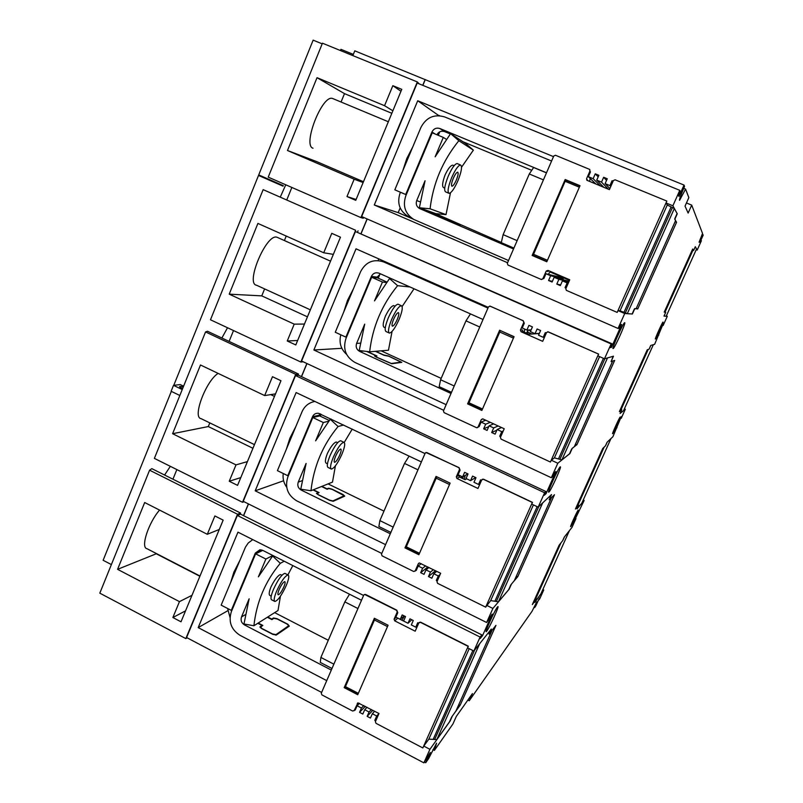 <?xml version="1.0" encoding="UTF-8"?>
<svg xmlns="http://www.w3.org/2000/svg" width="803" height="803" viewBox="0 0 803 803"><rect width="100%" height="100%" fill="white"/><g stroke="black" fill="none" stroke-linecap="round" stroke-linejoin="round"><path stroke-width="1.2" d="M173.779 385.32L258.516 175.445L283.088 186.176L283.298 185.654L258.727 174.913L313.14 40.15L322.184 43.844M111.386 564.579L103.135 560.283L171.33 391.372M263.153 189.649L210.476 319.785L300.844 362.023L355.629 230.28L263.153 189.649L355.629 230.28M300.844 362.023L303.223 361.802M306.866 363.498L301.416 376.597M297.933 375.282L298.465 374.007L295.725 374.339L205.558 331.94L207.475 331.248L298.465 374.007M205.558 331.94L154.377 458.383L242.516 502.287L295.725 374.339M242.516 502.287L244.032 501.724M248.388 503.893L243.5 515.616M240.037 514.412L240.599 513.057L237.537 514.241L149.589 470.197L151.827 468.641L240.599 513.057M149.589 470.197L99.813 593.156L185.824 638.596L237.537 514.241M185.824 638.596L187.169 637.823M352.838 55.608L354.785 50.84L425.49 79.758M425.168 79.507L422.739 85.329M419.196 83.883L417.329 81.936L322.445 43.191L268.222 177.132L360.908 217.603L417.329 81.936M360.908 217.603L363.277 218.255L363.629 217.422M367.091 218.928L361.029 233.482M357.546 232.047L358.038 230.852M280.438 196.765L285.768 184.78M286.902 199.606L291.86 187.45M392.838 85.68L401.771 89.344L355.749 200.348L346.986 196.554L354.153 179.21L287.484 150.512L317.024 77.68L384.557 105.705L392.838 85.68L400.978 91.261M313.029 148.224C302.269 145.614 322.053 94.624 332.452 98.428L333.406 98.829M317.024 77.68L344.497 93.63L341.064 102.021M287.484 150.512L316.693 161.604L363.468 181.729M391.844 113.303L344.497 93.63M384.557 105.705L392.878 110.794M354.153 179.21L363.137 182.542M346.986 196.554L356.12 199.465M331.769 233.342L340.472 237.186L295.795 344.949L287.253 340.984L294.219 324.141L229.206 294.159L257.904 223.425L323.729 252.774L331.769 233.342M310.359 309.838L256.518 285.216C245.186 283.84 266.174 233.803 276.724 237.166L277.848 237.628M286.229 236.062L284.392 240.549M229.206 294.159L261.768 295.875L307.449 316.834M264.609 288.919L261.768 295.875M323.729 252.774L333.355 254.37M294.219 324.141L304.457 324.061M287.253 340.984L297.632 340.512M221.879 338.013L227.52 327.754M229.096 341.405L233.522 330.555M272.478 376.707L280.96 380.722L237.568 485.373L229.236 481.248L236.002 464.887L172.595 433.71L200.479 364.984L264.669 395.578L272.478 376.707M254.471 444.621L201.011 418.614C192.168 417.57 205.98 380.833 218.125 373.395M172.595 433.71L208.308 426.554L252.945 448.295M209.814 422.89L208.308 426.554M264.669 395.578L275.519 393.861M236.002 464.887L247.434 461.595M229.236 481.248L240.8 477.584M164.585 475.025L170.336 466.332M172.936 479.2L176.851 469.574M214.883 515.958L223.164 520.123L181.006 621.803L172.876 617.527L179.45 601.638L117.579 569.327L144.681 502.527L207.304 534.296L214.883 515.958M199.987 576.022L146.949 548.68C140.415 547.626 148.364 522.984 159.546 510.076M117.579 569.327L156.264 553.779L199.887 576.273M207.304 534.296L219.299 529.448M179.45 601.638L191.987 595.304M172.876 617.527L185.543 610.852M183.596 386.203L180.223 384.577L173.508 385.35L171.109 391.272L179.832 395.488M182.552 388.772L179.511 386.765C179.541 386.193 180.775 386.303 183.225 387.106M173.508 385.35L182.231 389.565M340.442 50.539L340.934 49.334L353.33 54.403M578.13 510.206L578.23 510.116C579.053 509.554 571.887 525.303 570.762 526.527L570.642 526.638C569.789 527.24 577.066 511.27 578.13 510.206M620.167 417.048L620.207 417.028C621.06 416.466 613.502 433.148 612.659 433.69L612.609 433.72C611.725 434.343 619.394 417.419 620.167 417.048M663.037 322.063C663.84 321.672 655.91 339.237 655.378 339.027L655.378 339.027C654.485 339.629 662.505 321.832 663.027 322.063L663.037 322.063M355.428 231.545L612.006 343.784L611.123 343.955L355.428 231.545L301.577 361.029L551.32 477.725L557.804 463.241L551.3 460.219L550.416 462.036L598.566 354.103L548.248 331.85L546.562 332.512L542.677 341.345L521.087 331.749L520.444 330.063L523.777 322.435L523.124 320.738L490.151 306.154L488.505 306.816L443.437 410.955L444.069 412.632L476.711 427.758L478.056 427.035L481.328 419.557L482.703 418.845L504.224 428.762L500.42 437.424L501.062 439.111L550.416 462.036M361.139 233.532L367.202 218.978M666.841 201.071L615.148 179.812L613.402 180.534L609.397 189.638L586.883 180.263L586.561 178.768L590.004 170.898L589.703 169.423L555.475 155.27L553.769 155.993L507.305 263.354L507.958 265.04L541.172 279.444L542.858 278.761L546.231 271.053L547.927 270.37L569.749 279.795L565.824 288.719L566.366 290.365L617.176 312.407L666.841 201.071L666.068 202.978L672.884 205.779L677.26 213.779L674.781 219.319L676.568 222.28L637.733 308.934L634.812 308.583L632.383 314.013L624.724 313.511L618.049 328.457L361.661 216.559L417.189 83.06L679.78 190.331L680.191 191.275L678.415 195.229L678.967 196.424L684.036 185.071L684.547 186.396C681.145 194.185 679.458 198.803 679.479 200.238L679.479 200.238M422.86 85.379L425.239 79.658L684.036 185.071M419.196 622.445L420.621 622.174L468.32 646.194L467.577 647.87L473.86 651.032L491.316 629.05L489.037 634.129L495.943 625.376L460.209 705.104L452.34 716.065L450.112 721.064L429.926 749.319L423.884 762.85L186.587 637.522L237.347 515.456L240.629 514.181L481.86 634.892L480.104 637.07L237.347 515.456M243.61 515.667L248.498 503.943M482.272 479.311L483.526 479.21L532.489 502.367L531.716 504.093L538.171 507.145L551.531 494.568L549.192 499.797L554.482 494.718L517.764 576.674L511.451 584.072L509.152 589.201L492.901 608.443L486.618 622.496L243.229 501.323L295.524 375.583L298.465 375.212L545.94 491.546L544.615 492.751L295.524 375.583M301.526 376.657L306.977 363.558M486.628 631.299L486.206 631.68C484.49 632.694 495.08 609.547 497.539 606.917L497.91 606.586C499.576 605.673 489.228 628.317 486.628 631.299M548.941 492.018L548.76 492.139C546.903 493.223 558.286 468.049 560.173 466.914L560.313 466.834C562.11 465.86 550.978 490.503 548.941 492.018M613.121 348.572C611.183 349.646 623.289 322.505 624.654 322.716L624.684 322.716C626.4 322.133 614.496 348.723 613.121 348.572L613.01 348.522M686.455 202.958L691.704 205.116L688.131 213.076L685.039 206.11L688.844 197.628L685.581 189.096L679.599 200.298M423.884 762.85L430.328 752.431L425.72 762.73L428.571 758.674L436.581 743.156L434.403 750.373L452.892 724.045L456.305 716.427L472.445 693.581L469.223 700.778L532.058 611.264L536.775 601.838L534.637 607.59L535.832 605.874L538.853 599.199L539.987 597.603L538.954 599.871L539.797 598.677L543.741 589.954L534.818 602.441L536.424 598.887L532.339 604.579L559.119 545.207L562.682 540.67L564.308 537.066L571.977 527.42L575.972 518.567L573.292 522.904L584.142 500.46L577.026 508.881L578.662 505.248L575.41 509.062L602.732 448.486L605.452 445.876L607.108 442.202L612.91 436.732L621.12 416.948L621.793 416.386L621.231 418.313L625.316 409.259L620.077 413.445L621.753 409.751L619.364 411.608L647.248 349.777L649.075 349.185L650.761 345.431L654.636 344.306L663.449 323.167L663.117 325.536L667.283 316.312L664.001 316.091L665.707 312.317L664.222 312.136L692.678 249.03L693.581 250.516L695.308 246.692L697.175 250.094L701.4 240.729L699.925 242.355L703.187 235.149L699.062 242.225L702.535 233.462L691.704 205.116M469.223 700.778L467.858 700.075M434.403 750.373L432.927 749.611M672.884 205.779L679.78 190.331M618.049 328.457L618.882 328.407L620.609 324.553L621.683 324.512L611.464 347.378L610.29 347.629L612.006 343.784M547.716 331.749L598.647 354.093L597.854 355.87L604.478 358.8L611.123 343.955M604.478 358.8L613.492 356.201L611.083 361.581L614.666 360.417L576.915 444.661L572.248 448.295L569.889 453.575L557.804 463.241M551.32 477.725L552.615 476.631L554.281 472.897L555.957 471.491L546.04 493.664L544.283 495.27L545.94 491.546M538.171 507.145L544.615 492.751M486.618 622.496L492.189 614.104L482.563 635.625L480.244 638.505L481.86 634.892M473.86 651.032L480.104 637.07M534.637 607.59L533.935 607.249M702.173 234.275L702.976 234.606M653.351 344.678L623.61 410.584L620.187 413.314L621.652 409.962M624.393 408.847L625.316 409.259M648.192 349.466L620.629 410.574L619.966 410.273M650.821 345.41L649.276 348.833M621.753 409.751L620.629 410.574M540.871 593.879L534.999 602.049M542.848 589.522L543.741 589.954M560.956 542.868L534.527 601.457L533.895 601.146M535.039 602.069L536.384 598.968M564.429 536.926L562.993 540.098M536.424 598.887L534.527 601.457M604.137 447.141L577.146 506.964L576.494 506.663M581.854 503.1L577.196 508.62L578.602 505.398M607.198 442.122L605.703 445.414M578.662 505.248L577.146 506.964M583.229 500.038L584.142 500.46M692.447 249.542L693.581 250.516M693.13 249.823L664.984 312.216L664.312 311.925M665.577 312.598L664.051 316.081L666.199 316.221L696.542 249L695.318 246.772L693.702 250.255M665.707 312.317L664.984 312.216M666.339 315.91L667.283 316.312M425.901 452.47L459.065 467.637L460.079 470.177L458.091 474.734L462.618 476.882L464.616 472.325L468.019 473.941L466.021 478.498L470.568 480.656L472.565 476.089L475.978 477.705L473.981 482.272L478.538 484.43L480.545 479.863L481.539 480.335M481.74 479.903L477.966 488.465L456.947 478.478L456.315 476.801L459.547 469.394L458.914 467.717L426.794 452.531L425.188 453.133L381.455 554.19L382.077 555.847L413.595 571.455L415.191 570.893L418.363 563.636L419.337 562.943L440.666 573.272L436.973 581.673L437.605 583.349L485.664 607.148L532.369 502.477L483.386 479.291L481.74 479.903M551.541 497.539L514.342 580.589L510.808 584.915L508.68 589.673L498.442 601.788L490.683 600.604L485.664 607.148M551.079 494.989L549.192 499.797M436.832 476.791L450.112 483.175M419.126 554.13L405.916 547.676L436.782 476.821M464.224 479.281L465.218 475.396M463.602 476.32L462.658 478.016L461.344 477.143L461.424 476.32M404.973 547.877L436.049 476.42L450.132 483.125L418.875 554.712L404.973 547.877L405.977 547.194M416.737 569.317L414.93 571.264M466.653 478.799L465.108 479.702L459.497 477.032L458.864 475.376L456.315 476.801M437.304 580.93L436.32 580.439L438.287 575.962L433.811 573.754L431.843 578.23L428.491 576.564L430.448 572.097L425.981 569.889L424.024 574.356L420.682 572.7L422.629 568.233L418.172 566.035L416.225 570.501L415.613 570.19M381.776 553.448L255.193 490.814L283.61 480.756M255.193 490.814L296.126 392.557L424.998 453.575M666.068 202.978L667.273 205.006L674.329 208.519L677.1 213.548L674.801 218.677L675.554 220.684L636.117 308.723L634.38 308.954L632.132 313.983L627.304 313.662L620.046 310.791L618.039 310.62L617.176 312.407M589.803 169.533L589.824 171.591L590.476 171.862L588.368 176.7L593.146 178.678L595.264 173.829L598.857 175.315L596.729 180.153L601.527 182.13L603.655 177.282L607.259 178.768L605.121 183.616L609.929 185.603L612.067 180.745L613.121 181.177M612.067 180.745L612.9 181.689M546.933 261.457L533.062 255.484L565.121 181.297L565.784 180.213L579.856 186.055L565.784 180.213M589.824 171.591L590.356 172.143M589.553 181.428L590.185 178.487M532.148 255.464L565.171 179.531L580.017 185.694L546.803 261.768L532.148 255.464L546.873 261.597M565.171 179.531L566.205 180.394M548.308 274.315L550.376 271.434M543.932 278.35L541.463 279.524M548.871 270.782L547.997 271.514L546.231 271.053M586.561 178.768L587.866 180.735M566.095 288.106L565.061 287.655L567.149 282.897L562.421 280.859L560.333 285.607L556.8 284.081L558.888 279.324L554.17 277.286L552.093 282.034L548.569 280.508L550.647 275.76L545.95 273.733L543.872 278.48L543.23 278.199M507.576 262.742L374.288 204.986L398.188 212.634L413.324 219.189M374.288 204.986L417.721 100.756L553.488 156.635M417.721 100.756L438.86 115.662M439.612 115.712L438.95 115.431M517.764 576.674L516.259 576.313M385.581 544.655L296.658 500.811C287.615 495.19 284.674 487.26 287.845 477.032L312.809 417.52L323.318 422.529L315.619 440.837L330.234 419.266L338.093 426.503C322.746 445.043 313.702 466.453 310.962 490.743L300.764 489.208L306.104 463.431L298.244 482.121L301.928 480.766M298.244 482.121C297.18 485.544 298.164 488.184 301.185 490.061L390.288 533.774M421.384 461.926L318.5 413.294C315.75 413.043 313.752 414.187 312.508 416.727L287.775 475.707L277.416 470.638L302.038 411.738C304.628 406.027 308.904 402.594 314.886 401.44M286.37 449.208L289.903 438.157L295.885 426.443M336.577 442.162L335.885 442.082C333.345 443.276 330.505 447.09 327.353 453.524C325.195 459.155 324.854 462.387 326.299 463.231L327.453 463.783M343.704 425.018L338.093 426.503M352.246 429.073L344.226 442.443M335.413 465.84L332.482 482.131L310.962 490.743M331.147 419.046L330.234 419.266M323.318 422.529L328.628 421.224M312.809 417.52L320.427 415.783M287.775 475.707L288.508 475.456M329.25 420.461L320.256 416.185L321.059 414.258M320.578 414.027L319.092 415.241L319.995 413.746M313.351 489.78L319.082 492.59L317.135 493.594L318.911 495.11M286.701 487.27C283.73 483.115 282.576 478.528 283.238 473.489M321.541 486.508L327.172 489.258L328.889 488.545L332.261 489.428L344.186 495.722L332.854 500.962L329.371 500.078L318.972 494.979M321.893 486.367L327.012 488.866L328.557 488.234L331.93 489.107L343.032 494.528L344.738 496.124L333.205 501.293L329.722 500.41L318.269 494.799L316.442 493.413L317.968 493.052M318.209 492.49L312.989 489.93M383.964 511.12L328.076 483.898M340.984 440.897L340.643 440.737C337.822 441.399 334.299 446.338 330.063 455.572C327.233 462.638 326.59 466.613 328.136 467.507L331.037 468.912M333.335 457.158C330.505 464.214 329.842 468.189 331.378 469.072C334.209 468.36 337.722 463.411 341.917 454.247C344.768 447.201 345.42 443.216 343.895 442.292C341.094 442.955 337.571 447.913 333.335 457.158M339.789 454.97C337.702 459.527 335.965 461.976 334.56 462.327C333.807 461.886 334.128 459.908 335.534 456.405C337.631 451.838 339.378 449.379 340.773 449.038C341.526 449.499 341.205 451.467 339.789 454.97M390.88 532.399L378.875 526.517L379.879 520.605L404.521 463.421L409.118 456.104M550.005 271.956L569.488 280.377M637.733 308.934L636.287 308.342M569.608 280.117L550.165 271.725M508.54 260.523L413.766 219.43C405.174 213.829 402.514 205.98 405.786 195.872L432.245 132.816L443.296 137.413L435.136 156.816L450.593 133.649L458.854 140.706C442.634 160.781 433.038 183.475 430.087 208.79L419.357 207.766L425.058 180.765L416.717 200.569L420.14 201.854M429.645 211.44L460.28 225.071L419.798 208.629L513.529 248.98M419.276 208.378C416.486 206.491 415.633 203.882 416.717 200.569M546.512 172.765L439.883 128.52C436.38 127.486 433.73 128.641 431.934 132.003L405.716 194.507L394.825 189.829L420.923 127.426C426.293 117.348 434.232 113.855 444.742 116.947L551.591 161.022M409.088 216.83L407.914 216.258C399.472 210.767 396.853 203.069 400.065 193.142L400.436 192.238M402.694 171.009L406.8 158.512L412.772 146.909M546.472 172.856L533.614 167.526L529.287 173.99L503.13 234.647L517.132 240.649M436.912 134.753C438.739 131.642 441.309 130.588 444.621 131.602L450.322 133.971M462.849 141.689L531.747 170.316M450.483 192.8L446.006 214.622L435.808 213.638L419.357 207.766M453.063 165.277L452.751 165.157C450.664 165.378 448.114 168.63 445.093 174.893C442.413 182.251 441.911 186.487 443.577 187.611L444.721 188.093M461.544 167.215L473.368 150.141L458.854 140.706M446.006 214.622L430.087 208.79M473.368 150.141L465.529 143.446L450.593 133.649M443.296 137.413L446.227 139.25M405.716 194.507L406.278 194.717M439.743 131.822L438.277 135.326M438.739 134.211L437.103 134.834M424.416 210.215L451.487 221.999L459.627 224.8M422.97 209.131L459.657 224.8M424.315 210.165L422.87 209.021M501.323 242.476L434.343 213.116M457.489 163.712L457.118 163.551C454.779 163.942 451.828 168.148 448.235 176.168C444.641 185.342 443.778 190.592 445.665 191.917L448.696 193.202M451.677 177.624C448.074 186.798 447.201 192.047 449.068 193.362C451.396 192.931 454.347 188.735 457.911 180.765C461.514 171.641 462.398 166.382 460.531 164.986C458.222 165.388 455.271 169.604 451.677 177.624M456.365 179.992C454.598 183.947 453.133 186.035 451.979 186.246C451.055 185.583 451.487 182.974 453.273 178.427C455.05 174.462 456.516 172.374 457.67 172.163C458.593 172.846 458.152 175.456 456.365 179.992M513.92 248.087L501.283 242.647L503.13 234.647M400.165 207.917L398.188 212.634M545.95 273.733L558.858 276.935L563.244 278.832L562.993 279.404M554.17 277.286L569.066 281.341M611.083 361.581L613.181 356.291M483.015 319.494L378.926 273.15C375.573 272.157 373.044 273.251 371.357 276.433L345.892 337.13L335.273 332.251L360.617 271.645C365.787 261.949 373.465 258.707 383.653 261.919L487.953 308.091M343.704 312.086L347.508 300.342L353.501 288.678M446.157 404.672L354.966 362.444C345.702 356.964 342.7 348.974 345.963 338.485L371.659 277.236L382.439 282.044L374.509 300.884L389.535 278.541L397.595 285.687C381.816 304.979 372.502 327.012 369.661 351.804L359.202 350.52L364.713 324.151L356.622 343.383C355.528 346.886 356.532 349.556 359.634 351.383L451.005 393.47M393.982 305.752L393.6 305.622C391.332 306.114 388.592 309.647 385.38 316.201C382.981 322.635 382.569 326.339 384.145 327.303L385.269 327.815M409.982 286.972L397.595 285.687M414.027 288.779L402.132 306.535M392.065 331.438L388.461 350.218L369.661 351.804M391.603 278.792L389.535 278.541M382.439 282.044L386.394 282.475M371.659 277.236L378.303 278.029M345.892 337.13L346.545 337.109M386.765 281.994L378.243 278.189L379.97 274.064M379.227 275.851L377.099 277.135L380.492 273.843M385.008 261.648L382.529 261.477M367.242 351.513L376.938 355.97L375.272 356.261L377.199 357.506M346.615 354.384C340.773 349.084 338.846 342.56 340.823 334.801M375.392 351.323L384.005 355.277L388.823 356.241L401.119 362.143L391.322 363.468L377.229 357.425M375.694 351.302L383.784 355.016L388.451 355.99L401.781 362.364L391.703 363.739L376.537 357.194L374.579 356.03L375.965 356.07M376.095 355.759L366.72 351.443M441.178 378.384L381.144 350.841M398.388 304.357L398.017 304.186C395.447 304.698 392.205 309.255 388.301 317.868C385.109 325.928 384.376 330.495 386.102 331.579L389.064 332.924M391.663 319.393C388.461 327.443 387.719 332.01 389.425 333.084C392.005 332.532 395.237 327.975 399.101 319.423C402.313 311.403 403.056 306.816 401.349 305.692C398.8 306.204 395.568 310.771 391.663 319.393M397.254 319.413C395.337 323.669 393.731 325.928 392.456 326.199C391.603 325.657 391.974 323.388 393.57 319.403C395.498 315.137 397.104 312.869 398.368 312.608C399.221 313.16 398.85 315.428 397.254 319.413M551.3 460.219L554.391 457.881L561.909 459.878L569.518 453.795L571.706 448.917L574.376 446.578L612.679 361.059M500.791 330.756L514 336.879M482.061 410.012L468.54 403.779L500.309 330.776M489.8 306.063L523.245 320.738L524.279 323.298L522.231 327.995L526.878 330.063L528.936 325.366L532.439 326.911L530.381 331.609L535.039 333.677L537.107 328.979L540.61 330.525L538.542 335.232L543.23 337.31L545.297 332.603L546.321 333.054M527.19 333.476L528.103 330.214L526.457 333.145M524.259 332.171L524.771 329.12M467.597 403.879L499.627 330.234L514.081 336.678L481.87 410.463L467.597 403.879L468.51 403.598M530.673 330.946L528.515 329.983M484.038 420.923L484.811 419.788M531.907 334.018L527.581 332.091M479.381 426.032L477.474 427.648M539.295 333.536L528.846 334.209L523.084 331.649L522.442 329.973L520.444 330.063M383.412 260.945L383.101 261.688M451.497 392.326L439.181 386.665L440.596 379.739L465.981 320.849L470.468 313.903M500.721 436.742L499.717 436.27L501.745 431.663L497.137 429.525L495.12 434.142L491.677 432.536L493.694 427.929L489.107 425.811L487.09 430.408L483.657 428.822L485.674 424.215L481.097 422.097L479.08 426.694L478.458 426.403M443.728 410.283L313.863 349.998L341.837 348.311M313.863 349.998L356.02 248.82L488.264 307.358M361.521 600.273L262.681 550.356L259.941 549.764L255.324 553.056L231.284 610.39L221.166 605.141L245.457 547.124L248.217 543.019L252.744 539.606M230.632 582.526L233.884 572.158L239.886 560.394M326.741 680.643L239.977 635.293C231.154 629.532 228.273 621.673 231.344 611.695L255.615 553.849L265.873 559.039L258.385 576.835L272.618 556.017L280.287 563.325C265.341 581.151 256.548 601.959 253.909 625.758L243.971 623.991L249.141 598.797L241.502 616.965C240.468 620.297 241.432 622.927 244.383 624.844L331.308 670.073M280.769 574.677L279.745 574.787C276.975 576.634 274.034 580.72 270.922 587.043C269.005 591.982 268.694 594.812 269.999 595.525L271.213 596.147M284.222 561.237L280.287 563.325M292.824 565.583L287.886 574.878M280.438 596.238L277.999 610.521L253.909 625.758M273.251 555.696L272.618 556.017M265.873 559.039L272.859 555.495M255.615 553.849L262.742 550.386M231.284 610.39L232.097 609.929M258.225 623.028L262.842 625.427L260.634 627.093L262.26 628.879M230.019 617.457L227.65 608.513M267.359 617.246L271.896 619.595L273.823 618.35L277.236 619.013L287.093 624.092L288.799 625.667L276.021 634.611L272.498 633.958L262.34 628.689M267.75 617.005L271.785 619.093L273.522 617.979L276.935 618.631L287.775 624.222L289.321 626.129L276.332 635.012L272.809 634.36L261.627 628.558L259.921 626.962L261.939 625.417L261.597 626.23M261.939 625.417L257.823 623.289M328.297 640.272L274.656 612.639M285.195 573.513L284.894 573.362C281.833 574.215 278.019 579.585 273.442 589.442C270.932 595.635 270.36 599.108 271.715 599.851L274.586 601.317M276.634 591.078C274.124 597.271 273.542 600.744 274.887 601.477C277.958 600.544 281.763 595.184 286.3 585.397C288.819 579.204 289.401 575.731 288.056 574.968C285.025 575.841 281.221 581.211 276.634 591.078M283.901 586.802C281.642 591.67 279.755 594.33 278.239 594.782C277.577 594.421 277.868 592.694 279.113 589.623C281.381 584.735 283.268 582.075 284.774 581.633C285.446 582.014 285.155 583.731 283.901 586.802M429.926 749.319L423.753 746.077L428.832 739.161L436.822 739.563L449.539 721.756L451.607 717.139L455.963 710.926L492.109 630.235M490.713 629.793L489.157 633.718M418.845 622.887L415.191 631.198L394.705 620.849L394.082 619.183L397.224 611.996L396.602 610.34L364.632 594.451L363.739 595.123L321.28 693.24L321.893 694.886L352.607 711.026L354.163 710.514L357.937 702.856L378.986 713.516L375.392 721.676L376.015 723.332L422.85 747.954L468.169 646.375L420.441 622.345L418.845 622.887M422.85 747.954L423.753 746.077M358.048 694.013L345.129 687.368L375.051 618.631M364.221 594.591L365.516 594.421L396.792 610.18L397.776 612.699L395.849 617.116L400.265 619.344L402.193 614.927L405.515 616.594L403.578 621.02L408.004 623.258L409.952 618.832L413.274 620.508L411.327 624.935L415.773 627.173L417.721 622.747L418.694 623.238M401.962 620.257L404.381 616.021M344.186 687.649L374.359 618.28L388.08 625.236L357.736 694.725L344.186 687.649L345.32 686.585L358.339 693.34M355.94 708.417L354.043 710.735M403.869 620.348L403.247 620.91L397.485 617.949M332 668.487L320.287 662.395L320.889 657.436L344.838 601.889L349.526 594.21M375.754 720.863L374.8 720.361L376.707 716.015L372.341 713.726L370.434 718.073L367.162 716.356L369.069 712.01L364.713 709.732L362.815 714.068L359.553 712.351L361.45 708.015L357.104 705.747L355.207 710.073L354.615 709.762M321.632 692.437L198.19 627.605L227.801 610.712M198.19 627.605L237.959 532.158L363.598 595.465M543.43 179.872L529.287 173.99M479.762 327.012L465.981 320.849M440.596 379.739L454.237 386.002M417.961 469.835L404.521 463.421M379.879 520.605L393.179 527.109M357.937 608.533L344.838 601.889M320.889 657.436L333.867 664.171M697.175 250.094L696.221 249.703M658.179 334.851L658.791 335.122M616.383 427.437L616.985 427.718M575.38 518.286L575.972 518.567M676.568 222.28L675.142 221.608M609.929 185.603L610.772 186.507M605.121 183.616L609.858 188.585M603.655 177.282L606.536 180.414M601.527 182.13L608.393 189.217M596.729 180.153L603.836 187.34M595.264 173.829L598.175 176.871M593.146 178.678L600.433 185.925M588.368 176.7L595.886 184.048M550.647 275.76L563.244 278.832M548.569 280.508L552.404 281.331M558.888 279.324L568.915 281.682M556.8 284.081L560.665 284.874M562.421 280.859L568.644 282.295M567.149 282.897L568.273 283.158M565.061 287.655L566.195 287.875M624.724 313.511L618.039 310.62M576.915 444.661L575.44 444.189M378.785 258.897L378.083 260.563M543.23 337.31L544.494 337.2M535.039 333.677L539.355 333.406M526.878 330.063L531.134 329.872M481.097 422.097L485.785 420.23M485.674 424.215L490.272 422.308M483.657 428.822L488.736 426.644M489.107 425.811L493.654 423.874M493.694 427.929L498.161 425.961M491.677 432.536L496.856 430.167M497.137 429.525L501.544 427.527M501.745 431.663L503.27 430.94M499.717 436.27L501.253 435.517M478.538 484.43L480.204 483.366M470.568 480.656L475.687 477.564M462.618 476.882L467.888 473.87M418.172 566.035L421.224 563.686M422.629 568.233L425.64 565.864M420.682 572.7L427.858 566.958M425.981 569.889L428.953 567.5M430.448 572.097L433.379 569.678M428.491 576.564L435.507 570.732M433.811 573.754L436.712 571.324M438.287 575.962L440.205 574.326M436.32 580.439L438.247 578.772M492.901 608.443L486.568 605.301M460.209 705.104L458.684 704.853M415.773 627.173L417.821 625.216M408.004 623.258L411.798 619.755M400.265 619.344L404.14 615.901M357.104 705.747L359.493 703.318M361.45 708.015L363.809 705.576M359.553 712.351L365.315 706.359M364.713 709.732L367.051 707.272M369.069 712.01L371.387 709.541M367.162 716.356L372.813 710.294M372.341 713.726L374.64 711.247M376.707 716.015L378.976 713.516M374.8 720.361L377.089 717.832M611.464 347.378L610.571 346.986M546.04 493.664L545.177 493.263M482.563 635.625L481.72 635.203M683.694 188.334L685.581 189.096M425.72 762.73L424.436 762.057M258.516 175.445L263.183 176.861M569.427 530.622L540.861 593.919M610.983 438.548L581.834 503.13M498.442 601.788L542.657 502.929M494.969 601.076L537.157 506.663M496.314 601.557L538.763 506.593M490.683 600.604L533.403 504.896M436.009 478.096L449.519 484.54M406.157 546.743L419.487 553.297M418.363 563.636L419.256 562.953M456.947 478.478L459.497 477.032M627.304 313.662L674.329 208.519M623.991 312.327L671.087 206.953M625.346 312.899L672.442 207.545M620.046 310.791L667.273 205.006M565.121 181.297L579.354 187.209M533.393 254.24L547.445 260.282M312.508 416.727L320.819 414.85M328.557 488.234L328.327 488.786M301.185 490.061L302.651 489.489M439.883 128.52L444.621 131.602M431.934 132.003L435.236 134.061M419.798 208.629L424.827 210.416M431.562 212.805L436.23 214.461M383.814 261.989L386.936 262.511M356.622 343.383L360.196 343.172M371.357 276.433L378.604 277.316M359.634 351.383L363.578 351.062M561.909 459.878L607.51 357.927M554.391 457.881L599.58 356.632M558.517 458.864L603.434 358.339M559.862 459.396L604.88 358.69M468.55 403.779L482.061 410.002M499.586 331.95L513.448 338.143M468.811 402.704L482.503 409.008M481.328 419.557L482.954 418.925M521.087 331.749L523.084 331.649M241.502 616.965L245.266 614.707M255.324 553.056L261.718 549.975M276.021 634.611L275.79 635.163M288.638 626.009L288.277 626.842M273.522 617.979L273.181 618.762M244.383 624.844L245.357 624.242M436.822 739.563L479.712 643.655M428.832 739.161L469.213 648.694M433.279 739.131L472.867 650.54M434.614 739.573L474.623 650.069M374.318 619.916L387.488 626.601M394.082 619.183L396.23 617.306M357.245 703.468L357.807 702.906M394.705 620.849L397.776 618.149M332.452 98.428L388.341 121.755M276.925 237.206L330.535 261.166M270.711 394.624L274.465 396.401M419.116 554.16L405.916 547.676M337.651 442.674L336.327 442.041M343.895 442.292L340.643 440.737M454.096 165.719L452.751 165.157M439.09 133.388L438.147 132.997M435.738 214.22L431.06 212.554M460.531 164.986L457.118 163.551M395.016 306.224L393.701 305.632M386.785 262.44L383.653 261.919M401.349 305.692L398.017 304.186M281.923 575.259L280.558 574.567M260.373 627.695L260.634 627.093M288.307 626.822L288.668 625.979M288.056 574.968L284.894 573.362M358.008 694.093L345.129 687.368"/></g></svg>

